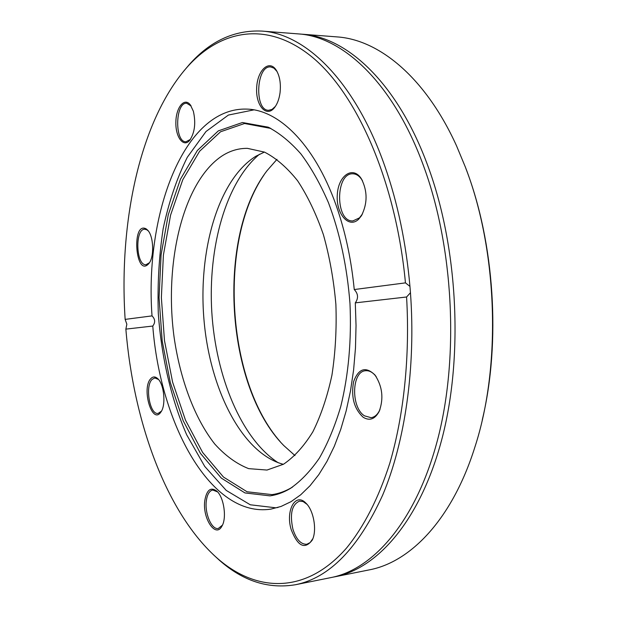 <?xml version="1.0" encoding="UTF-8"?>
<svg xmlns="http://www.w3.org/2000/svg" width="617" height="617" viewBox="0 0 617 617"><rect width="100%" height="100%" fill="white"/><g stroke="black" fill="none" stroke-linecap="round" stroke-linejoin="round"><path stroke-width="0.93" d="M276.987 159.325L267.007 170.732C216.22 236.419 225.336 386.419 283.697 445.474L294.988 455.585M280.303 441.78C226.485 381.005 218.017 241.648 264.084 174.812M482.27 419.876C501.004 342.119 494.464 242.496 465.843 168.402M302.106 34.197L336.959 36.897C378.938 39.604 425.429 77.233 456.557 145.882L465.303 166.922C497.803 250.425 501.505 365.812 474.859 447.194C452.269 519.113 410.683 562.087 369.336 569.861L335.07 576.756C378.445 568.296 421.627 518.496 442.582 436.404C463.452 354.451 457.721 246.8 428.082 166.513C397.903 83.58 347.163 36.796 302.106 34.197L300.078 34.066M333.072 577.134L335.07 576.756M213.058 554.405L219.513 560.344C242.99 581.083 268.295 589.22 295.42 584.739C329.37 577.998 358.438 548.151 382.617 495.204C404.983 442.289 415.92 367.578 410.459 292.751L406.58 296.993C410.043 356.371 403.896 415.002 389.805 463.213C378.553 498.328 363.714 526.964 346.615 547.95C305.777 594.757 256.433 592.289 217.708 558.616C166.436 513.691 133.465 421.982 125.868 329.123L126.847 324.218L125.143 319.39L152.021 315.889C155.229 319.089 155.484 322.475 152.777 326.046L125.868 329.123M125.143 319.39C118.688 221.75 140.044 119.852 187.807 66.412C221.071 29.585 267.593 20.338 312.541 57.427C357.235 94.455 396.029 181.961 405.454 282.871L409.95 286.404C406.079 242.944 397.687 202.823 384.777 166.042C355.068 81.159 305.492 33.542 261.785 31.074C234.321 29.909 210.189 41.046 189.388 64.469L183.704 71.156M295.42 584.739L331.09 577.558C374.342 569.121 417.408 519.259 438.294 436.99C459.094 354.86 453.341 246.939 423.748 166.467C393.615 83.334 342.983 36.472 298.065 33.881L261.785 31.074M409.95 286.404L410.459 292.751M406.58 296.993L355.299 302.862C358.585 298.212 358.23 293.769 354.251 289.543L405.454 282.871M152.777 326.046C160.281 424.45 211.207 518.303 270.932 509.118L281.051 506.449L291.023 501.675L300.726 494.78L310.027 485.749L318.812 474.62L326.933 461.454L334.283 446.346L340.723 429.455L346.16 410.937L350.479 391.031L353.603 369.976L355.469 348.065L356.04 325.583L355.299 302.862M204.844 500.302C202.091 517.717 215.387 538.564 221.858 526.27C227.025 518.257 223.902 497.009 216.721 491.032C210.713 486.774 206.757 489.867 204.844 500.302M363.182 417.262C369.598 421.149 374.92 419.228 379.147 411.485C383.859 398.636 382.463 386.473 374.974 374.997C365.742 366.151 358.624 368.357 353.61 381.63C350.88 396.878 354.073 408.755 363.182 417.262M291.247 529.741C297.756 546.33 304.744 549.809 312.21 540.168C317.238 530.651 313.752 510.359 305.924 503.156C295.389 491.926 285.285 510.938 291.247 529.741M150.949 378.491C141.139 387.784 152.037 425.422 160.86 412.102C166.15 405.369 164.184 384.237 157.775 378.691C155.337 376.455 153.062 376.393 150.949 378.491M354.251 289.543C351.489 261.454 346.091 235.254 338.047 210.952C316.945 146.838 279.84 109.649 246.63 109.101C183.897 107.211 144.517 213.821 152.021 315.889M221.858 526.27L222.436 525.144L218.333 528.468C211.654 530.088 204.482 513.174 206.363 500.657C207.281 494.325 209.41 490.777 212.749 490.021L217.593 491.919L216.721 491.032M161.438 411.169L158.122 413.413C149.784 415.125 144.74 386.072 152.144 379.37L154.844 377.936L158.507 379.486M149.422 262.734L146.021 264.708C135.979 265.85 134.699 228.691 144.818 229.231L147.047 229.902L148.358 231.013M190.429 139.373L185.979 141.779C174.457 142.388 175.174 102.052 186.735 103.278L191.093 105.977L190.383 104.952C184.437 96.946 175.992 107.366 175.868 122.251C175.459 137.113 183.457 147.895 189.681 140.352C194.771 132.724 195.99 123.014 193.352 111.199L190.383 104.952M275.437 106.348L272.043 109.41L268.634 110.289C254.158 110.705 256.155 65.24 270.639 66.937L273.971 68.148L277.079 71.572M362.464 213.922L359.487 217.855L352.885 220.917C335.232 222.228 335.147 172.775 352.87 173.809C356.348 173.901 359.395 175.953 362.017 179.963L362.48 180.735M379.979 409.526L379.594 410.374C377.427 414.74 374.581 417.177 371.072 417.678L364.524 415.85C350.695 407.451 351.59 371.064 365.727 370.724C369.251 370.455 372.56 372.205 375.66 375.984L376.231 376.725M358.755 219.097L361.423 215.749C367.609 203.463 367.609 191.185 361.439 178.907C353.009 165.24 338.224 175.513 337.298 194.717C335.833 213.783 348.836 229.084 358.755 219.097M280.033 92.835C281.036 83.627 279.779 76.076 276.262 70.191C269.182 58.977 257.212 70.361 256.657 88.038C255.669 105.677 266.459 117.955 274.503 107.628C277.311 104.011 279.154 99.082 280.033 92.835M146.19 228.899C131.197 220.631 135.532 278.707 148.797 263.613C154.443 257.335 153.741 236.141 147.671 230.172L146.19 228.899M312.85 538.664L310.096 542.598L306.826 544.263C300.911 544.502 296.268 539.474 292.905 529.17C289.658 513.907 291.864 504.544 299.538 501.097L303.148 501.575L307.027 504.344M222.313 155.754C230.226 150.725 238.602 148.257 247.44 148.358L264.539 152.129C276.038 158.037 287.052 167.569 297.579 180.735C307.567 195.867 316.174 213.852 323.401 234.676C329.601 256.757 333.766 280.002 335.887 304.428C336.735 328.923 335.417 352.508 331.938 375.175C327.288 396.723 320.917 415.611 312.834 431.846C303.973 446.184 294.201 456.981 283.496 464.239L266.984 470.054L248.643 468.635C236.596 463.884 225.298 455.678 214.747 444.009C194.532 418.241 180.195 379.463 174.071 337.09C164.006 262.649 182.987 181.491 222.313 155.754M264.392 152.067L255.839 156.263C218.094 179.748 197.964 251.073 204.011 320.184C209.927 389.288 242.041 453.395 283.365 464.316M259.456 154.258C225.729 182.509 207.921 247.486 211.793 311.963C215.757 376.432 241.293 438.78 278.19 462.742M253.857 109.88L228.398 115.055L206.016 131.506L187.298 157.289C176.817 178.352 168.773 202.152 163.158 228.699C158.993 256.209 157.374 284.522 158.307 313.621C161.461 357.166 171.148 399.137 186.712 434.862L204.744 466.437L226.215 490.399L250.278 504.783L275.745 507.799L278.02 507.467M270.03 495.867C276.832 494.919 283.527 492.489 290.113 488.587C300.572 481.414 310.312 471.265 319.351 458.13C327.804 443.361 334.954 426.116 340.792 406.387C348.536 374.774 351.597 340.499 349.986 303.572C347.116 266.714 339.921 233.064 328.421 202.623C320.231 183.743 311.053 167.492 300.865 153.857C290.306 141.91 279.408 133.01 268.156 127.164L242.404 122.521L218.333 130.873L197.363 150.471L180.465 179.177L168.264 214.739L161.076 254.937L159.055 297.672L162.186 340.9L170.323 382.625L183.218 420.809L200.432 453.364L221.333 478.121L244.964 492.937L270.03 495.867M270.84 128.429L244.556 123.5L220.547 131.776L199.623 151.242L182.763 179.771L170.577 215.125L163.397 255.114L161.369 297.625L164.484 340.623L172.598 382.124L185.462 420.1L202.638 452.462L223.477 477.057L247.047 491.757L272.028 494.626C278.807 493.677 285.478 491.248 292.042 487.353L292.62 486.998M217.708 558.616L219.513 560.344M187.807 66.412L189.388 64.469M158.43 379.393L157.775 378.691M161.376 411.284L160.86 412.102M148.281 230.905L147.671 230.172M149.353 262.842L148.797 263.613M190.422 139.388L189.681 140.352M276.902 71.302L276.262 70.191M275.236 106.594L274.503 107.628M362.017 179.963L361.439 178.907M362.002 214.693L361.423 215.749M375.66 375.984L374.974 374.997M379.594 410.374L379.147 411.485M306.772 504.097L305.924 503.156M312.703 538.988L312.21 540.168M278.012 507.475L277.619 507.536M270.223 128.151L268.156 127.164M292.042 487.353L290.113 488.587"/></g></svg>
